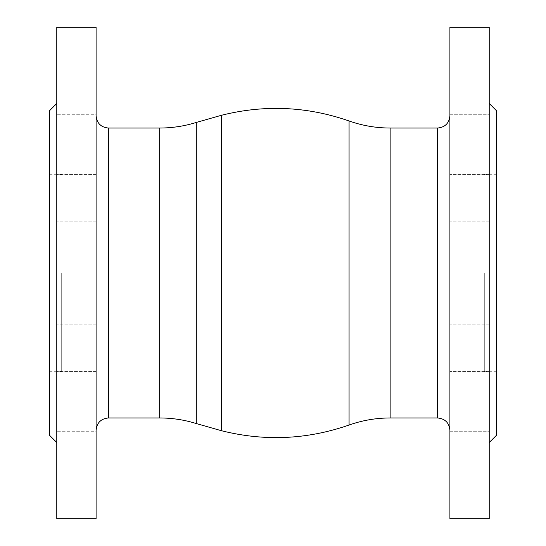 <?xml version="1.0" encoding="UTF-8"?>
<svg xmlns="http://www.w3.org/2000/svg" width="546" height="546" viewBox="0 0 546 546"><rect width="100%" height="100%" fill="white"/><g stroke="black" fill="none" stroke-linecap="round" stroke-linejoin="round"><path stroke-width="0.41" stroke-dasharray="2.73 2.05" d="M96.096 27.3L96.096 518.7M96.096 348.218L96.096 371.56L96.096 348.218M96.096 438.09L96.096 477.941L96.096 438.09M96.096 431.258L96.096 477.941L96.096 431.258L56.784 431.258L56.784 477.941L56.784 431.258L56.784 477.941L56.784 431.258L96.096 431.258M96.096 331.715L96.096 371.56L96.096 331.715M96.096 197.782L96.096 174.44L96.096 197.782M96.096 107.91L96.096 68.059L96.096 107.91M96.096 114.742L96.096 68.059L96.096 114.742L56.784 114.742L56.784 68.059L56.784 114.742L56.784 68.059L56.784 114.742L96.096 114.742M96.096 214.285L96.096 174.44L96.096 214.285M56.784 27.3L56.784 518.7M56.784 348.218L56.784 371.56L56.784 348.218M56.784 331.715L56.784 371.56L56.784 331.715M56.784 197.782L56.784 174.44L56.784 197.782M56.784 214.285L56.784 174.44L56.784 214.285M49.413 110.838L49.413 435.162M61.698 273L61.698 371.28L61.698 273M96.096 477.941L56.784 477.941L96.096 477.941M96.096 68.059L56.784 68.059L96.096 68.059M449.904 518.7L449.904 27.3M449.904 197.782L449.904 174.44L449.904 197.782M449.904 331.715L449.904 371.56L449.904 331.715M449.904 431.258L449.904 477.941L449.904 431.258L449.904 477.941L449.904 431.258L489.216 431.258L489.216 477.941L489.216 431.258L489.216 477.941L489.216 431.258L449.904 431.258M449.904 348.218L449.904 324.877L449.904 348.218M449.904 214.285L449.904 174.44L449.904 214.285M449.904 114.742L449.904 68.059L449.904 114.742L449.904 68.059L449.904 114.742L489.216 114.742L489.216 68.059L489.216 114.742L489.216 68.059L489.216 114.742L449.904 114.742M489.216 27.3L489.216 518.7M489.216 197.782L489.216 174.44L489.216 197.782M489.216 331.715L489.216 371.56L489.216 331.715M489.216 348.218L489.216 324.877L489.216 348.218M489.216 214.285L489.216 174.44L489.216 214.285M496.587 110.838L496.587 435.162M484.302 273L484.302 371.28L484.302 273M489.216 477.941L449.904 477.941L489.216 477.941M489.216 68.059L449.904 68.059L489.216 68.059M108.381 417.963L108.381 128.037M159.657 417.963L159.657 128.037M196.307 423.56L196.307 122.441M221.389 115.295L221.389 430.705M349.065 425.034L349.065 120.966M390.137 417.963L390.137 128.037M437.619 128.037L437.619 417.963M49.413 371.28L61.698 371.28M49.413 174.72L61.698 174.72M96.096 371.56L56.784 371.56L96.096 371.56M96.096 324.877L56.784 324.877L96.096 324.877M96.096 174.44L56.784 174.44L96.096 174.44M96.096 221.123L56.784 221.123L96.096 221.123M496.587 371.28L484.302 371.28M496.587 174.72L484.302 174.72M489.216 221.123L449.904 221.123L489.216 221.123M489.216 174.44L449.904 174.44L489.216 174.44M489.216 371.56L449.904 371.56L489.216 371.56M489.216 324.877L449.904 324.877L489.216 324.877"/><path stroke-width="0.82" d="M96.096 273L96.096 27.3L56.784 27.3L56.784 518.7L96.096 518.7L96.096 273M56.784 442.533L49.413 435.162L49.413 110.838L56.784 103.467M449.904 273L449.904 27.3L489.216 27.3L489.216 518.7L449.904 518.7L449.904 273M489.216 442.533L496.587 435.162L496.587 110.838L489.216 103.467M96.096 115.752C96.826 123.212 100.921 127.307 108.381 128.037L108.381 417.963C100.921 418.693 96.826 422.788 96.096 430.248M159.657 273L159.657 417.963C172.161 417.977 184.377 419.84 196.307 423.56L196.307 122.441C184.377 126.16 172.161 128.023 159.657 128.037L159.657 273M196.307 423.56L221.389 430.705L221.389 115.295L196.307 122.441M221.389 115.295C264.51 104.484 307.07 106.374 349.065 120.966L349.065 425.034C362.353 420.338 376.044 417.983 390.137 417.963L437.619 417.963L437.619 128.037C445.079 127.307 449.174 123.212 449.904 115.752M349.065 120.966C362.353 125.662 376.044 128.017 390.137 128.037L390.137 417.963M108.381 417.963L159.657 417.963M108.381 128.037L159.657 128.037M221.389 430.705C264.51 441.516 307.07 439.626 349.065 425.034M390.137 128.037L437.619 128.037M437.619 417.963C445.079 418.693 449.174 422.788 449.904 430.248"/></g></svg>
